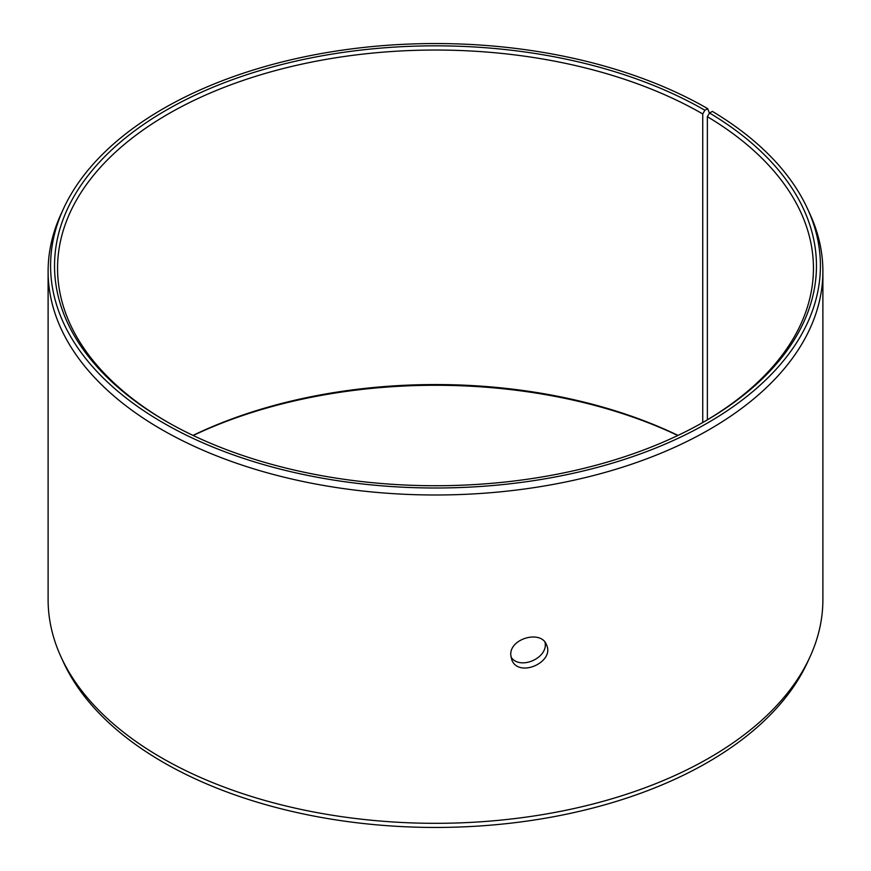 <?xml version="1.0" encoding="UTF-8"?>
<svg xmlns="http://www.w3.org/2000/svg" width="871" height="871" viewBox="0 0 871 871"><rect width="100%" height="100%" fill="white"/><g stroke="black" fill="none" stroke-linecap="round" stroke-linejoin="round"><path stroke-width="1.31" d="M192.981 435.402A377.938 218.196 180 0 1 678.019 435.402M193.188 435.5A380.965 219.949 180 0 1 677.812 435.5M704.879 110.247A380.965 219.949 180 0 0 166.121 110.247A380.965 219.949 180 0 0 166.111 421.303A380.965 219.949 180 0 0 704.889 421.303A380.965 219.949 180 0 0 709.538 112.99L712.38 111.401A384.917 222.225 180 0 1 807.45 208.583L809.834 213.776A387.388 223.651 180 0 1 822.888 271.327L822.888 599.673A387.388 223.651 180 0 1 809.834 657.224L807.45 662.417A384.917 222.225 180 0 1 435.5 827.45A384.917 222.225 180 0 1 63.55 662.417L61.166 657.224A387.388 223.651 180 0 1 48.112 599.673L48.112 271.327A387.388 223.651 180 0 1 61.166 213.776L63.55 208.583A384.917 222.225 180 0 1 335.596 51.16A384.917 222.225 180 0 1 707.677 108.635L704.879 110.247L702.745 113.949L702.745 422.522M809.834 657.224A387.388 223.651 180 0 1 435.5 823.324A387.388 223.651 180 0 1 61.166 657.224M807.45 208.583A384.917 222.225 180 0 1 435.5 488A384.917 222.225 180 0 1 63.55 208.583M709.43 113.186L707.677 108.635M822.888 271.327A387.388 223.651 180 0 1 435.5 494.989A387.388 223.651 180 0 1 48.112 271.327M709.538 112.99L707.372 116.67A377.938 218.196 180 0 1 813.438 268.246A377.938 218.196 180 0 1 703.812 421.912M167.188 421.912A377.938 218.196 180 0 1 57.562 268.246A377.938 218.196 180 0 1 290.87 66.653A377.938 218.196 180 0 1 702.745 113.949M707.372 116.67L707.372 419.822M510.95 656.995C519.824 670.812 548.708 657.845 544.996 642.286M510.765 654.894C509.698 638.399 541.239 629.711 546.465 644.79C555.175 662.004 518.561 678.455 511.767 659.772L510.765 654.894"/></g></svg>
